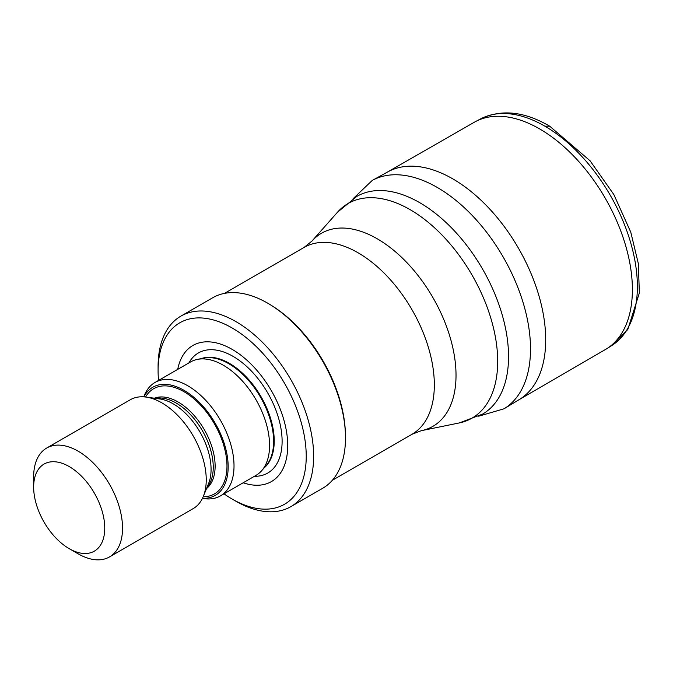 <?xml version="1.0" encoding="UTF-8"?>
<svg xmlns="http://www.w3.org/2000/svg" width="673" height="673" viewBox="0 0 673 673"><rect width="100%" height="100%" fill="white"/><g stroke="black" fill="none" stroke-linecap="round" stroke-linejoin="round"><path stroke-width="1.01" d="M606.154 349.094A131.201 75.755 -120 0 0 606.71 348.749A131.201 75.755 -120 0 0 624.796 242.776A131.201 75.755 -120 0 0 539.048 128.577A131.201 75.755 -120 0 0 475.5 121.577A131.201 75.755 -120 0 0 474.945 121.872L387 172.322M519.11 399.661A131.471 75.906 -120 0 0 536.431 287.766A131.471 75.906 -120 0 0 442.927 173.769A131.471 75.906 -120 0 0 387.749 171.909L372.211 180.457A131.832 76.116 -120 0 1 425.799 181.643A131.832 76.116 -120 0 1 520.818 295.531A131.832 76.116 -120 0 1 503.942 408.839M158.542 380.438A104.752 60.477 60 0 1 158.088 370.764L158.088 366.491A109.993 63.506 60 0 1 180.869 316.133L212.718 297.744A109.993 63.506 60 0 1 267.719 303.195A109.993 63.506 60 0 1 270.529 304.877L271.909 305.727A107.899 62.295 60 0 1 345.392 433.008L345.442 434.623A109.993 63.506 60 0 1 322.712 488.253L290.862 506.643A109.993 63.506 60 0 1 235.861 501.2L232.16 499.063A104.752 60.477 60 0 1 224.008 493.831M270.529 304.877A109.993 63.506 60 0 1 345.442 434.623M180.869 316.133A109.993 63.506 60 0 1 235.87 321.585A109.993 63.506 60 0 1 307.721 418.505A109.993 63.506 60 0 1 290.862 506.643M158.088 370.764A104.752 60.477 60 0 1 232.16 327.995A104.752 60.477 60 0 1 306.232 456.294A104.752 60.477 60 0 1 232.16 499.063M177.714 369.368A78.564 45.36 60 0 1 232.16 349.38A78.564 45.36 60 0 1 287.438 439.048A78.564 45.36 60 0 1 243.18 482.768M143.778 396.843L144.476 395.144A65.474 37.797 60 0 1 154.983 382.491L190.543 361.965A65.474 37.797 60 0 1 197.332 359.407L203.692 358.112A63.38 36.594 60 0 1 228.803 363.723A63.38 36.594 60 0 1 268.384 414.063A63.38 36.594 60 0 1 265.919 465.893L261.62 470.755A65.474 37.797 60 0 1 256.009 475.357L220.458 495.892A65.474 37.797 60 0 1 204.239 498.659L202.422 498.415M197.332 359.407A65.474 37.797 60 0 1 223.276 365.203A65.474 37.797 60 0 1 264.169 417.201A65.474 37.797 60 0 1 261.62 470.755M154.983 382.491A65.474 37.797 60 0 1 187.717 385.73A65.474 37.797 60 0 1 230.494 443.423A65.474 37.797 60 0 1 220.458 495.892M143.904 396.851A62.446 36.056 60 0 1 184.015 390.34A62.446 36.056 60 0 1 227.146 455.318A62.446 36.056 60 0 1 202.48 498.306M33.65 487.084L33.65 476.82A62.85 36.292 60 0 1 46.664 448.05L130.369 399.72A62.85 36.292 60 0 1 145.94 397.062A62.85 36.292 60 0 1 161.798 402.833A62.85 36.292 60 0 1 203.313 496.438A62.85 36.292 60 0 1 193.218 508.586L109.522 556.916A62.85 36.292 60 0 1 78.093 553.795L69.201 548.663A50.282 29.032 60 0 1 33.65 487.084A50.282 29.032 60 0 1 69.201 466.557A50.282 29.032 60 0 1 104.761 528.137A50.282 29.032 60 0 1 69.201 548.663M46.664 448.05A62.85 36.292 60 0 1 78.093 451.162A62.85 36.292 60 0 1 119.155 506.55A62.85 36.292 60 0 1 109.522 556.916M611.85 345.493A130.966 75.612 -120 0 0 629.886 240.068A130.966 75.612 -120 0 0 544.794 126.137L549.765 126.246L590.112 160.822L613.869 194.59L630.778 232.177L638.341 263.623L639.35 292.991L627.774 329.543L611.799 345.527L606.676 348.774M544.794 126.137A130.966 75.612 -120 0 0 480.875 118.759C501.621 108.984 524.578 111.482 549.765 126.246M419.658 202.64A125.708 72.575 60 0 1 501.78 313.416A125.708 72.575 60 0 1 482.507 414.147L459.171 422.964A123.916 71.548 60 0 0 493.847 329.534A123.916 71.548 60 0 0 410.067 209.631A123.916 71.548 60 0 0 337.493 212.222L356.808 196.415A125.708 72.575 60 0 1 419.658 202.64M337.493 212.222L311.927 241.102A111.466 64.356 60 0 1 377.208 238.78A111.466 64.356 60 0 1 452.567 346.629A111.466 64.356 60 0 1 421.365 430.67L459.171 422.964M311.927 241.102L304.087 247.42A107.899 62.295 60 0 1 358.036 252.762A107.899 62.295 60 0 1 428.524 347.84A107.899 62.295 60 0 1 411.985 434.295L421.365 430.67M188.92 362.898A69.344 40.035 60 0 1 233.077 356.379A69.344 40.035 60 0 1 280.877 427.978A69.344 40.035 60 0 1 254.394 476.291M201.227 358.616A63.38 36.594 60 0 1 229.409 363.37A63.38 36.594 60 0 1 269.856 416.175A63.38 36.594 60 0 1 264.253 467.777M145.561 397.011A60.755 35.08 60 0 1 184.015 391.72A60.755 35.08 60 0 1 225.834 454.115A60.755 35.08 60 0 1 203.162 496.792M154.369 398.206A52.376 30.243 60 0 1 178.093 401.983A52.376 30.243 60 0 1 211.633 445.98A52.376 30.243 60 0 1 206.535 488.556M155.673 398.382A52.376 30.243 60 0 1 176.208 403.068A52.376 30.243 60 0 1 208.866 444.5A52.376 30.243 60 0 1 207.032 487.345M145.94 397.062L159.753 398.946A53.504 30.891 60 0 1 173.247 403.859A53.504 30.891 60 0 1 208.588 483.534L203.313 496.438M606.137 349.102L518.471 400.04M519.203 399.602L504.035 408.789L478.688 416.208M475.5 121.577L480.875 118.759M353.106 198.695L372.211 180.457M332.344 480.278L411.985 434.295M224.454 293.394L304.087 247.42"/></g></svg>
